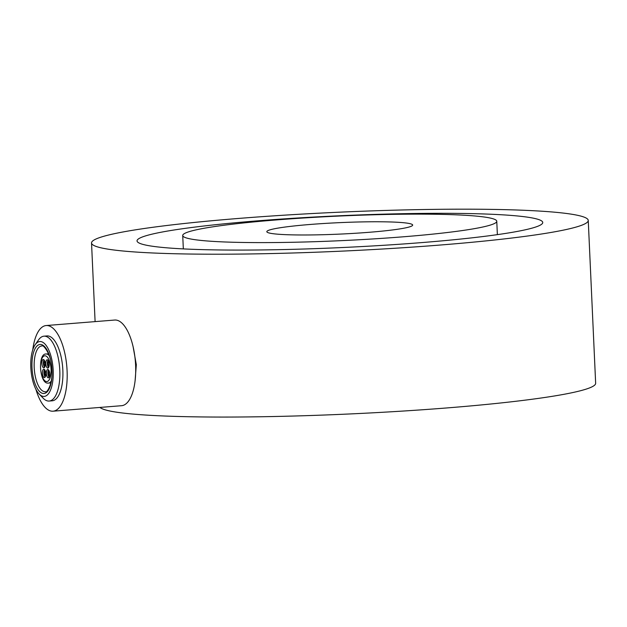 <?xml version="1.0" encoding="UTF-8"?>
<svg xmlns="http://www.w3.org/2000/svg" width="627" height="627" viewBox="0 0 627 627"><rect width="100%" height="100%" fill="white"/><g stroke="black" fill="none" stroke-linecap="round" stroke-linejoin="round"><path stroke-width="0.94" d="M39.133 394.015L43.177 398.208A32.533 13.089 -94.6 0 0 49.172 401.045A32.533 13.089 -94.6 0 0 57.12 392.337A32.533 13.089 -94.6 0 0 57.872 356.23A32.533 13.089 -94.6 0 0 43.976 336.174A32.533 13.089 -94.6 0 0 38.506 339.936L35.175 344.717A27.533 11.074 85.4 0 1 49.98 353.048A27.533 11.074 85.4 0 1 50.928 389.053A27.533 11.074 85.4 0 1 39.133 394.015A27.533 11.074 85.4 0 1 33.082 348.902A27.533 11.074 85.4 0 1 35.175 344.717M49.172 401.045L52.221 400.802A32.533 13.089 -94.6 0 0 60.168 392.094A32.533 13.089 -94.6 0 0 60.921 355.979A32.533 13.089 -94.6 0 0 47.017 335.931L43.976 336.174M47.981 360.157A4.17 1.677 -94.6 0 0 47.691 360.76A4.17 1.677 -94.6 0 0 48.577 367.563M46.163 360.878A4.17 1.677 85.4 0 1 47.182 359.765A4.17 1.677 85.4 0 1 48.969 362.335A4.17 1.677 85.4 0 1 48.867 366.96A4.17 1.677 85.4 0 1 47.848 368.08A4.17 1.677 85.4 0 1 46.069 365.51A4.17 1.677 85.4 0 1 46.163 360.878M44.023 359.906A4.17 1.677 -94.6 0 0 44.039 366.387A4.17 1.677 -94.6 0 0 44.611 367.312M42.518 366.505A4.17 1.677 85.4 0 1 41.891 362.069A4.17 1.677 85.4 0 1 43.224 359.506A4.17 1.677 85.4 0 1 44.595 360.831A4.17 1.677 85.4 0 1 44.909 366.709A4.17 1.677 85.4 0 1 43.89 367.822A4.17 1.677 85.4 0 1 42.518 366.505M44.572 369.656A4.17 1.677 -94.6 0 0 44.588 376.137A4.17 1.677 -94.6 0 0 45.168 377.062M43.067 376.263A4.17 1.677 85.4 0 1 42.448 371.827A4.17 1.677 85.4 0 1 43.772 369.264A4.17 1.677 85.4 0 1 45.144 370.581A4.17 1.677 85.4 0 1 45.457 376.466A4.17 1.677 85.4 0 1 44.439 377.579A4.17 1.677 85.4 0 1 43.067 376.263M48.538 369.914A4.17 1.677 -94.6 0 0 48.24 370.51A4.17 1.677 -94.6 0 0 49.125 377.321M46.719 370.635A4.17 1.677 85.4 0 1 47.738 369.515A4.17 1.677 85.4 0 1 49.517 372.085A4.17 1.677 85.4 0 1 49.423 376.717A4.17 1.677 85.4 0 1 48.404 377.838A4.17 1.677 85.4 0 1 46.617 375.267A4.17 1.677 85.4 0 1 46.719 370.635M45.685 375.612A2.336 0.94 85.4 0 1 44.783 374.037A2.336 0.94 85.4 0 1 44.87 371.599A2.336 0.94 85.4 0 1 45.316 371.004M45.136 365.862A2.336 0.94 85.4 0 1 44.235 364.279A2.336 0.94 85.4 0 1 44.321 361.842A2.336 0.94 85.4 0 1 44.76 361.254M49.094 366.113A2.336 0.94 85.4 0 1 48.201 364.538A2.336 0.94 85.4 0 1 48.287 362.1A2.336 0.94 85.4 0 1 48.726 361.505M49.651 375.871A2.336 0.94 85.4 0 1 48.749 374.288A2.336 0.94 85.4 0 1 48.835 371.85A2.336 0.94 85.4 0 1 49.274 371.262M422.418 242.539A203.062 15.934 177.4 0 1 137.039 240.909A203.062 15.934 177.4 0 1 257.368 220.853A203.062 15.934 177.4 0 1 542.747 222.483A203.062 15.934 177.4 0 1 422.418 242.539M275.864 219.975A157.181 12.328 177.4 0 1 496.764 221.245A157.181 12.328 177.4 0 1 403.616 236.771A157.181 12.328 177.4 0 1 182.723 235.501A157.181 12.328 177.4 0 1 275.864 219.975M310.075 224.474A72.998 5.729 177.4 0 1 412.668 225.062A72.998 5.729 177.4 0 1 369.413 232.272A72.998 5.729 177.4 0 1 266.82 231.684A72.998 5.729 177.4 0 1 310.075 224.474M133.104 346.7L136.318 364.695L135.111 380.62M35.904 389.296A42.965 17.282 -94.6 0 0 53.052 411.194L121.575 405.7A42.965 17.282 -94.6 0 0 135.604 365.173A42.965 17.282 -94.6 0 0 116.199 320.083A42.965 17.282 -94.6 0 0 114.71 320.044L46.186 325.538A42.965 17.282 -94.6 0 0 32.745 349.89M53.052 411.194A42.965 17.282 -94.6 0 0 67.081 370.659A42.965 17.282 -94.6 0 0 46.186 325.538M440.93 244.977A248.621 19.508 177.4 0 1 91.534 242.97A248.621 19.508 177.4 0 1 339.011 212.208A248.621 19.508 177.4 0 1 588.251 220.422A248.621 19.508 177.4 0 1 440.93 244.977M588.251 220.422L595.65 383.269A248.621 19.508 177.4 0 1 448.321 407.824A248.621 19.508 177.4 0 1 99.905 407.44M48.154 383.105A14.601 5.87 -94.6 0 0 48.498 383.105A14.601 5.87 -94.6 0 0 51.304 380.871M49.29 355.752A14.601 5.87 -94.6 0 0 46.516 353.996A14.601 5.87 -94.6 0 0 46.171 353.996C37.495 353.134 39.454 383.912 47.958 383.105L50.905 382.909M46.539 381.561A12.932 5.204 85.4 0 1 40.575 368.331A12.932 5.204 85.4 0 1 45.089 355.783A12.932 5.204 85.4 0 1 50.387 364.099A12.932 5.204 85.4 0 1 50.003 378.097A12.932 5.204 85.4 0 1 46.539 381.561M41.696 345.986L42.033 345.986C42.37 343.753 51.328 353.26 51.743 368.284C53.593 383.175 46.563 393.842 45.363 391.726A22.94 9.233 85.4 0 1 44.815 391.726A22.94 9.233 85.4 0 1 35.418 376.96A22.94 9.233 85.4 0 1 36.092 352.123A22.94 9.233 85.4 0 1 41.696 345.986A22.94 9.233 85.4 0 1 41.946 345.971M40.622 344.442A24.61 9.899 -94.6 0 0 32.04 368.331A24.61 9.899 -94.6 0 0 43.388 393.513A24.61 9.899 -94.6 0 0 49.98 386.922A24.61 9.899 -94.6 0 0 50.709 360.282A24.61 9.899 -94.6 0 0 40.622 344.442M496.764 221.245L497.368 234.639M182.723 235.501L183.335 248.903M91.534 242.97L95.1 321.62M48.569 353.8L46.171 353.996"/></g></svg>
